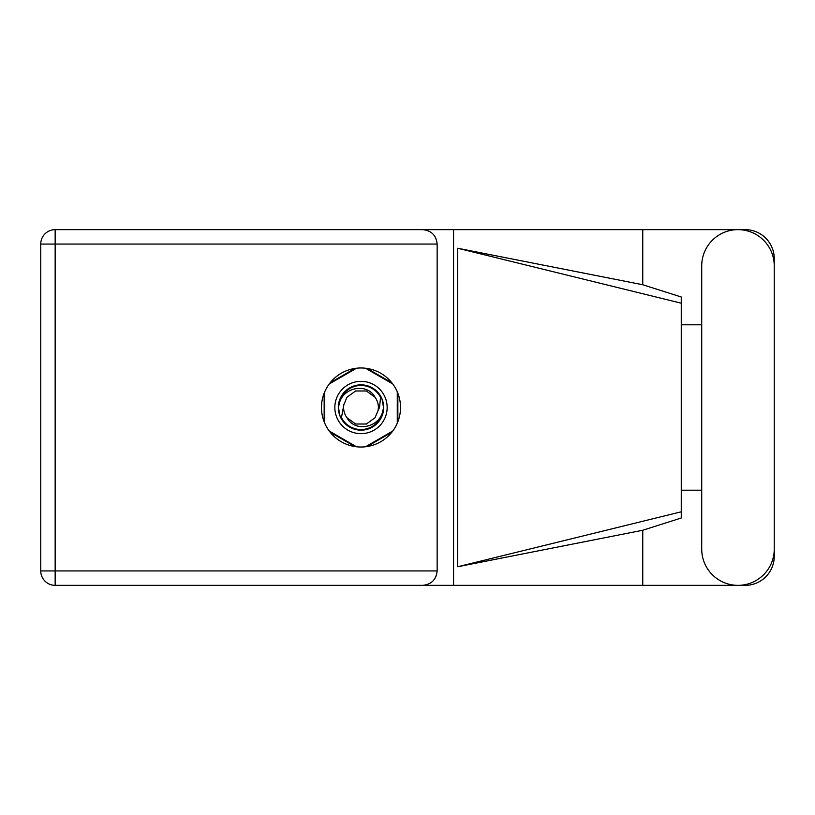 <?xml version="1.0" encoding="UTF-8"?>
<svg xmlns="http://www.w3.org/2000/svg" width="815" height="815" viewBox="0 0 815 815"><rect width="100%" height="100%" fill="white"/><g stroke="black" fill="none" stroke-linecap="round" stroke-linejoin="round"><path stroke-width="1.22" d="M354.953 368.441L330.207 382.734M391.801 382.734L367.056 368.441M397.852 421.793L397.852 393.207M367.056 446.559L391.801 432.266M330.207 432.266L354.953 446.559M324.156 393.207L324.156 421.793M701.715 549.086A36.268 36.268 0 0 0 737.982 585.353A36.268 36.268 0 0 0 774.25 549.086L774.25 265.914A36.268 36.268 0 0 0 737.982 229.647A36.268 36.268 0 0 0 701.715 265.914L701.715 549.086M361.004 367.973A39.527 39.527 0 0 0 321.477 407.5A39.527 39.527 0 0 0 361.004 447.028A39.527 39.527 0 0 0 400.522 407.5A39.527 39.527 0 0 0 361.004 367.973M774.25 490.192L774.25 556.288A29.065 29.065 0 0 1 745.185 585.353L55.165 585.353L55.165 570.938L437.146 570.938C436.229 579.628 431.42 584.437 422.73 585.353M701.715 490.192L681.259 490.192M642.76 585.353L642.76 530.249L681.259 518.004L681.259 296.996L642.76 284.751L457.694 248.249L681.259 303.2M642.76 284.751L642.76 229.647L745.185 229.647A29.065 29.065 0 0 1 774.25 258.712L774.25 324.808M681.259 324.808L701.715 324.808M642.76 530.249L457.694 566.751L457.694 248.249M642.76 229.647L453.578 229.647L453.578 585.353M437.146 244.062L55.165 244.062L55.165 570.938L40.75 570.938A14.415 14.415 0 0 0 55.165 585.353A14.415 14.415 0 0 1 40.75 570.938L40.75 244.062A14.415 14.415 0 0 1 55.165 229.647L422.73 229.647C431.42 230.564 436.229 235.372 437.146 244.062L437.146 570.938M453.578 229.647L422.73 229.647M681.259 500.491L681.259 314.509M457.694 566.751L681.259 511.8M334.843 407.5A26.151 26.151 0 0 0 361.004 433.651A26.151 26.151 0 0 0 387.156 407.5A26.151 26.151 0 0 0 361.004 381.349A26.151 26.151 0 0 0 334.843 407.5M338.337 407.5A22.667 22.667 0 0 0 361.004 430.167A22.667 22.667 0 0 0 383.671 407.5A22.667 22.667 0 0 0 361.004 384.833A22.667 22.667 0 0 0 338.337 407.5M341.444 417.637L343.838 404.749L346.946 397.282L355.635 390.976L366.373 390.976L375.063 397.282C366.821 381.838 341.699 387.808 339.183 404.495L338.388 406.95L339.896 415.64L341.444 417.637A22.025 22.025 0 0 0 382.826 410.505L383.62 408.05L382.103 399.36L380.554 397.363L379.525 407.5L378.16 410.251A17.38 17.38 0 0 0 378.384 407.5L378.048 410.872M343.95 404.128L343.838 404.749A17.38 17.38 0 0 0 346.946 417.718C355.177 433.162 380.31 427.192 382.826 410.505M378.16 410.251L375.063 417.718L366.373 424.024L355.635 424.024L346.946 417.718M378.384 407.5A17.38 17.38 0 0 0 375.063 397.282M380.554 397.363A22.025 22.025 0 0 0 339.183 404.495M365.538 368.237L392.738 383.947M329.27 383.947L356.471 368.237M324.737 423.209L324.737 391.791M356.471 446.763L329.27 431.054M392.738 431.054L365.538 446.763M397.272 391.791L397.272 423.209M40.75 244.062L55.165 244.062L55.165 229.647"/></g></svg>
